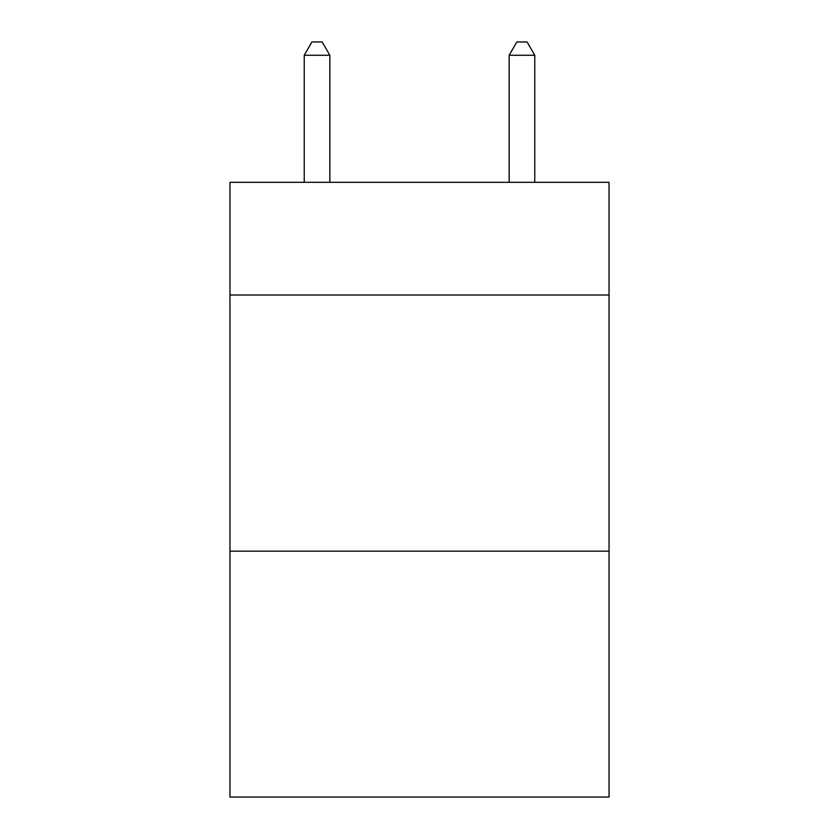 <?xml version="1.0" encoding="UTF-8"?>
<svg xmlns="http://www.w3.org/2000/svg" width="839" height="839" viewBox="0 0 839 839"><rect width="100%" height="100%" fill="white"/><g stroke="black" fill="none" stroke-linecap="round" stroke-linejoin="round"><path stroke-width="1.26" d="M609.041 295.013L609.041 182.315L229.959 182.315L229.959 295.013L609.041 295.013L609.041 797.05L229.959 797.05L229.959 295.013M609.041 551.16L229.959 551.16M329.853 182.315L329.853 55.269L304.232 55.269L304.232 182.315M304.232 55.269L311.919 41.95L322.166 41.95L329.853 55.269M534.768 182.315L534.768 55.269L509.147 55.269L509.147 182.315M509.147 55.269L516.834 41.95L527.081 41.95L534.768 55.269"/></g></svg>
